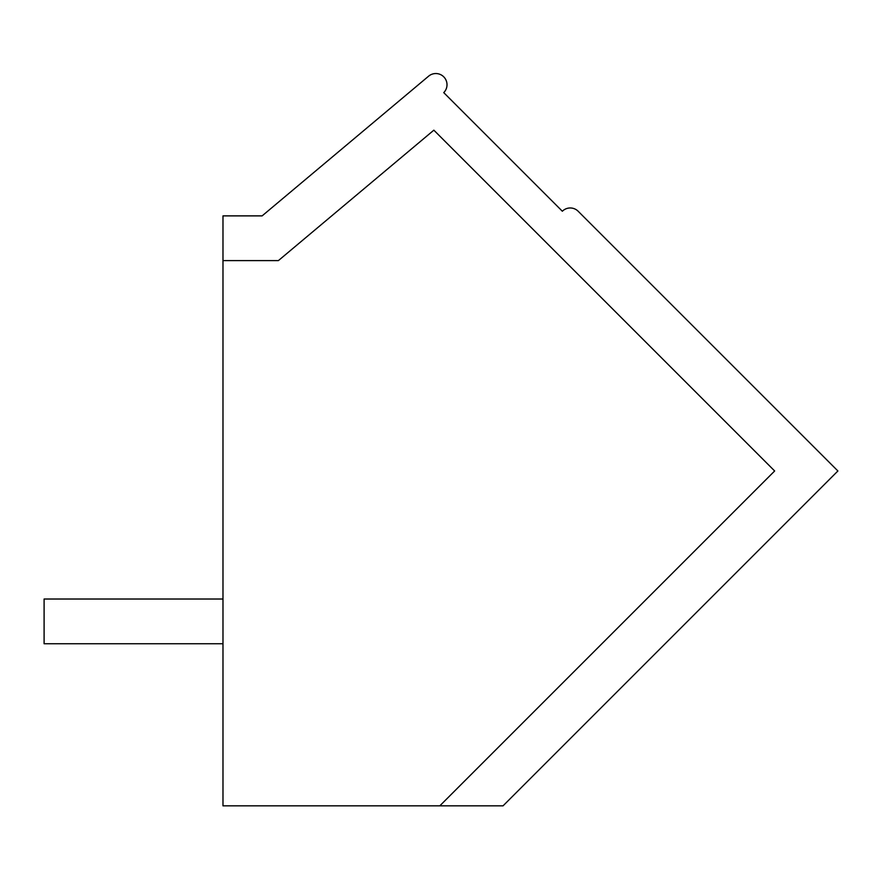 <?xml version="1.0" encoding="UTF-8"?>
<svg xmlns="http://www.w3.org/2000/svg" width="882" height="882" viewBox="0 0 882 882"><rect width="100%" height="100%" fill="white"/><g stroke="black" fill="none" stroke-linecap="round" stroke-linejoin="round"><path stroke-width="1.32" d="M222.981 805.85L222.981 215.881L262.119 215.881L428.641 76.15A11.19 11.19 0 0 1 444.076 77.175A11.19 11.19 0 0 1 443.745 92.632L562.341 211.239A11.19 11.19 0 0 1 578.151 211.239L837.9 470.977L503.038 805.85L222.981 805.85M222.981 260.609L278.392 260.609L433.845 130.172L774.65 470.977L439.787 805.85M222.981 599.021L44.1 599.021L44.1 643.739L222.981 643.739"/></g></svg>
